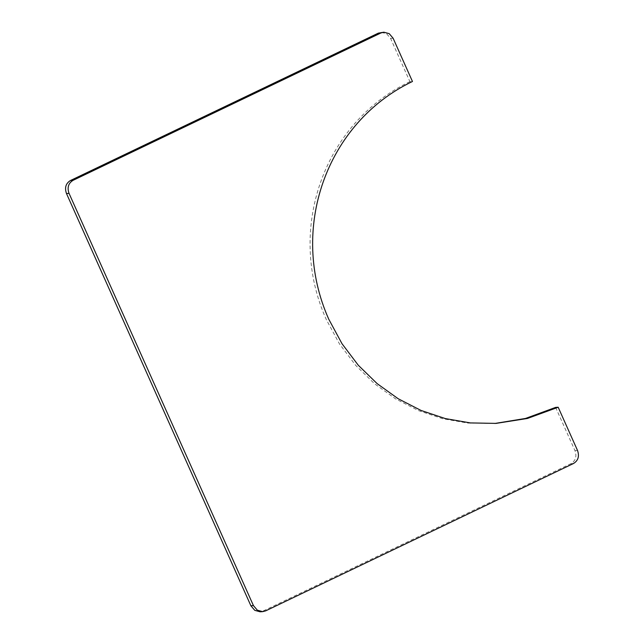 <?xml version="1.0" encoding="UTF-8"?>
<svg xmlns="http://www.w3.org/2000/svg" width="644" height="644" viewBox="0 0 644 644"><rect width="100%" height="100%" fill="white"/><g stroke="black" fill="none" stroke-linecap="round" stroke-linejoin="round"><path stroke-width="0.48" stroke-dasharray="3.22 2.42" d="M381.337 32.353L386.666 33.81L390.562 38.399L409.898 81.627L412.458 81.474M409.898 81.627C323.465 122.996 286 229.489 326.234 319.44L339.46 343.888L355.721 365.389L374.591 383.784L395.649 398.91L418.495 410.606L442.71 418.721L467.866 423.084L494.834 423.462M555.619 407.394L574.955 450.615C576.976 456.419 575.639 460.758 570.946 463.656L263.074 611.027L260.104 611.8M390.562 38.399L393.122 38.246M574.955 450.615L577.515 450.462M570.946 463.656L573.506 463.503M263.074 611.027L265.634 610.874M493.554 423.543L496.113 423.39"/><path stroke-width="0.97" d="M262.663 611.647L260.104 611.8L254.774 610.343L250.878 605.754L66.485 193.538C64.464 187.734 65.801 183.395 70.494 180.497L378.358 33.126L383.896 32.2L389.226 33.657L393.122 38.246L412.458 81.474C326.025 122.843 288.56 229.336 328.794 319.279L342.02 343.735L358.281 365.237L377.151 383.631L398.209 398.757L421.055 410.453L445.27 418.568L470.426 422.931L496.113 423.39L527.436 418.463L558.179 407.241L577.515 450.462C579.536 456.266 578.199 460.605 573.506 463.503L265.634 610.874L262.663 611.647L257.334 610.19L253.438 605.601L69.045 193.385C67.024 187.581 68.361 183.242 73.054 180.344L380.926 32.965L383.896 32.2M494.834 423.462L525.512 418.447L555.619 407.394L558.179 407.241M66.485 193.538L69.045 193.385M70.494 180.497L73.054 180.344M378.358 33.126L380.926 32.965M250.878 605.754L253.438 605.601"/></g></svg>
